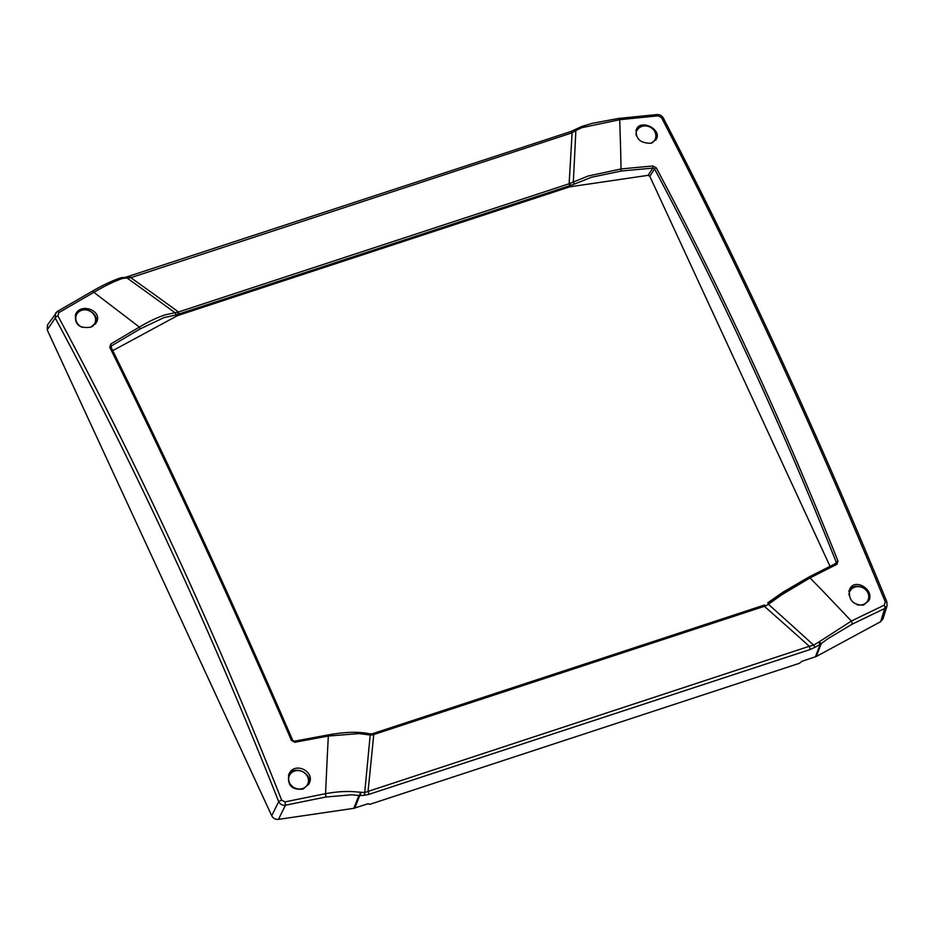 <?xml version="1.0" encoding="UTF-8"?>
<svg xmlns="http://www.w3.org/2000/svg" width="934" height="934" viewBox="0 0 934 934"><rect width="100%" height="100%" fill="white"/><g stroke="black" fill="none" stroke-linecap="round" stroke-linejoin="round"><path stroke-width="1.4" d="M863.425 605.139L868.737 600.866C875.03 589.774 854.552 577.387 849.648 589.354C848.2 599.756 852.8 605.022 863.425 605.139M651.115 143.241L656.298 139.248C662.253 129.324 640.526 118.606 636.358 129.487C635.33 138.746 640.245 143.322 651.115 143.241M90.831 327.18L96.482 322.277C102.974 310.753 80.604 302.254 75.619 314.396C74.335 324.472 79.402 328.733 90.831 327.18M303.141 789.078L308.921 783.895C316.101 771.554 294.222 760.93 288.91 774.263C287.053 785.272 291.793 790.211 303.141 789.078M581.917 126.429A2.977 0.712 71.5 0 0 581.894 126.44A2.977 0.712 71.5 0 0 581.719 127.701L575.858 130.562A2604.354 470.619 -80.5 0 1 575.391 140.415A2604.984 460.123 99.3 0 1 573.745 173.455A2605.393 450.772 -80.8 0 1 573.301 182.048L569.775 183.461A8.511 2.639 -31.2 0 1 569.121 183.764L178.522 311.991A8.511 3.187 -20 0 1 177.822 312.143L165.54 314.758C157.753 317.233 149.031 321.343 139.364 327.087A2079.388 606.528 144.3 0 0 110.819 343.969L109.768 347.238A2086.416 434.322 69.2 0 1 291.478 740.487L294.852 742.273A2079.388 654.606 -13.8 0 1 328.324 736.039A1950.998 464.863 -91 0 0 327.904 744.235A1935.155 498.593 -91.4 0 0 327.25 757.065L325.557 793.678A2038.817 831.809 164.3 0 0 285.01 801.921L281.636 800.111A2038.805 777.718 -107.1 0 0 57.861 315.844L58.9 312.586A2.977 0.759 -120.2 0 0 57.406 311.407A2.977 0.759 -120.2 0 0 57.313 311.547L47.517 324.927L47.202 329.865L271.724 815.767C273.183 818.406 275.425 819.608 278.46 819.387L353.799 808.33L368.194 803.695L369.689 804.384L799.387 663.315L801.956 661.295L816.281 656.497L880.634 621.694L882.98 618.868L887.078 605.722L886.856 601.788L885.28 601.94L884.241 605.197A2038.817 594.701 144.3 0 0 851.364 621.063L825.247 593.58A1934.302 1518.065 45.1 0 0 817.052 585.139A1950.075 1505.141 45.1 0 0 809.976 577.913A2079.388 412.77 -33.2 0 1 836.946 564.311L837.973 561.065A2086.416 951.314 -105.2 0 0 656.263 167.816L652.901 166.007A2079.388 848.364 164.3 0 0 621.017 168.961L588.023 176.059L573.301 182.048L574.468 184.045L591.502 177.262L620.993 171.074A2077.905 847.757 -15.7 0 1 652.854 168.12L654.571 168.972A2084.921 950.637 74.8 0 1 836.14 561.941L835.591 563.611A2077.905 412.478 146.8 0 0 808.937 577.06M367.447 803.941L368.626 803.917M620.993 171.074L621.017 168.961A1949.923 969.142 111.7 0 0 620.876 160.718A1934.536 987.191 112.6 0 0 620.678 150.853L619.709 119.727A2038.817 641.833 -13.8 0 1 658.131 115.851L661.517 117.661A2038.805 587.743 70.8 0 1 885.28 601.94M109.768 347.238A1.494 0.607 -26.3 0 1 111.076 347.25A1.494 0.607 -26.3 0 1 111.099 347.39L111.613 345.802A2077.905 606.096 -35.7 0 1 140.147 328.931L139.364 327.087A1948.067 64.201 -142.1 0 0 131.776 321.284A1934.442 30.635 -142.4 0 0 122.681 314.338L93.902 292.342A2.977 0.817 -119.9 0 0 92.373 291.186L92.373 291.186A2.977 0.817 -119.9 0 0 92.268 291.326M58.9 312.586A2038.817 404.726 -33.2 0 1 93.902 292.342C103.546 286.645 112.068 282.372 119.459 279.546L122.739 278.39A2.977 2.382 -107.6 0 0 120.614 277.877A2.977 2.382 -107.6 0 0 120.544 277.9M767.923 602.734L808.774 577.095A1.494 0.712 63.1 0 0 808.646 577.2L783.159 592.051L767.83 602.757L768.402 604.286L781.548 594.888L809.976 577.913A1.494 0.712 63.1 0 0 808.774 577.095L835.72 563.494A1.494 0.736 63.3 0 1 836.946 564.311M112.745 350.647L177.6 315.587L569.775 186.835L648.091 175.335L649.784 176.234L830.046 566.354M581.719 127.701L619.709 119.727A2.977 1.132 -96 0 0 618.612 118.431A2.977 1.132 -96 0 0 618.565 118.443M122.739 278.39L126.942 277.947A2604.669 1068.321 41.8 0 1 136.212 284.59A2604.961 1079.587 41.8 0 1 164.419 304.998A2605.288 1089.803 -138.1 0 1 175.09 312.785A1.494 1.296 86.4 0 1 175.172 315.143L178.114 314.244A9.492 3.362 154.1 0 0 178.908 313.999L569.506 185.773A9.492 3.362 154.1 0 0 570.324 185.492L574.468 184.045M111.099 347.39L111.613 345.802L111.099 347.39A2084.921 434.018 -110.8 0 1 292.669 740.358L291.478 740.487M327.799 735.058L328.324 736.039L359.076 733.587L370.191 735.011A2605.393 334.103 97.9 0 1 369.292 744.538A2604.984 323.409 -82.1 0 1 365.778 781.431A2604.354 311.197 97.8 0 1 364.704 792.522L356.204 791.892C347.086 790.993 336.87 791.588 325.557 793.678L325.919 797.017L351.955 794.776L358.913 795.523A2.977 2.066 -80.4 0 0 360.267 792.452M369.234 733.727A1.494 1.203 103.3 0 1 370.191 735.011L373.121 734.813A8.511 2.031 150.6 0 0 373.763 734.544L764.362 606.306A8.511 2.592 161.6 0 0 765.086 606.143L768.402 604.286A2605.288 1207.358 42.3 0 1 778.466 613.299A2604.961 1217.317 -137.7 0 1 804.956 637.245A2604.669 1228.338 -137.7 0 1 813.619 645.149L818.733 642.125L820.227 644.285L828.458 638.342L851.901 624.344A2.977 1.448 -116 0 0 851.364 621.063L819.258 641.763L821.161 643.76L816.281 656.497M851.901 624.344A2035.898 593.849 -35.7 0 1 884.731 608.501L887.078 605.722M123.125 278.309A2.977 2.195 -96.6 0 0 121.548 277.678L120.614 277.877C112.15 280.725 102.74 285.162 92.373 291.198L57.406 311.407L55.538 313.147L55.246 318.05A2035.886 776.598 72.9 0 1 278.694 801.629C280.118 804.337 282.36 805.54 285.43 805.248L285.01 801.921M656.263 167.816A1.494 0.595 151.9 0 0 654.571 168.972L649.784 176.234M834.389 564.159L837.973 561.065M570.172 183.309L570.02 186.788M764.479 605.045L765.483 605.991M569.775 183.461L569.775 186.835M373.086 733.587L764.316 605.08L765.086 606.143M178.908 313.999L178.522 311.991A2667.726 1236.768 -137.7 0 0 167.957 304.332A2666.827 1239.897 -137.7 0 0 147.7 289.75A2665.729 1244.73 -137.6 0 0 130.795 277.69L572.087 132.826A2665.729 331.99 97.8 0 1 571.059 150.759A2667.095 338.447 -82.1 0 1 569.121 183.764L569.506 185.773M372.106 733.844A1.494 0.63 73.5 0 1 372.176 733.82L763.533 605.349L764.362 606.306A2667.726 1115.593 -138.1 0 1 774.368 615.132A2666.827 1111.483 41.9 0 1 793.468 632.096A2665.729 1105.354 41.9 0 1 809.334 646.281L364.704 792.522A2.977 2.323 -87.8 0 1 363.618 795.406L368.51 794.495A2.977 1.004 -108.2 0 0 368.054 791.156A2665.729 471.355 -80.7 0 0 370.109 771.087A2667.084 464.665 -80.8 0 0 373.763 734.544L372.829 733.68A9.492 2.475 -23.7 0 1 372.374 733.82M177.822 312.143A1.494 0.619 74.1 0 1 178.114 314.244L177.6 315.587M371.802 733.961A1.494 0.654 85.5 0 1 372.024 733.844L372.187 733.82A1.494 0.63 73.5 0 1 373.121 734.813M177.437 312.248A1.494 0.806 65.5 0 1 177.904 314.314L177.378 315.692M327.869 734.976C344.856 731.894 358.668 731.497 369.315 733.75L372.024 733.844A1.494 0.654 85.5 0 1 372.748 734.93M294.35 741.292L292.681 740.288C233.348 603.224 172.813 472.207 111.076 347.25L110.983 346.689M121.116 277.795A2.977 2.195 -96.6 0 1 121.548 277.678L125.425 277.363A2.977 2.382 -92.7 0 1 126.942 277.947L130.795 277.69A2.977 1.004 -108.2 0 0 129.452 276.441A2.977 1.004 -108.2 0 0 129.417 276.452M125.389 277.363A2.977 2.382 -92.7 0 1 125.425 277.351L570.732 131.566A2.977 1.004 -108.2 0 1 572.087 132.826L575.858 130.562A2.977 0.747 -117.7 0 1 575.881 129.406A2.977 0.747 -117.7 0 1 576.115 129.406M353.799 808.33L358.913 795.523L363.618 795.406M360.711 792.487A2.977 2.148 87.2 0 1 359.812 795.429L354.757 808.108M581.146 127.935L581.135 126.861M271.724 815.767L278.694 801.629L281.636 800.111M57.861 315.844A2.977 1.273 151.7 0 0 55.246 318.05L47.202 329.865M368.51 794.495L809.801 649.632A2.977 1.004 -108.2 0 0 809.334 646.281L813.619 645.149A2.977 0.701 -121.1 0 0 815.324 647.11L820.227 644.285L815.394 656.882M880.634 621.694L884.731 608.501A2.977 1.494 -115.5 0 0 884.241 605.197M658.131 115.851A2.977 1.191 -95.5 0 0 656.999 114.567L618.612 118.431L592.249 123.335L581.894 126.44L570.732 131.566M661.517 117.661A2.977 1.284 -27.4 0 1 663.303 117.976C661.692 115.524 659.602 114.38 656.999 114.578M652.901 166.007L652.854 168.12L648.091 175.335M140.147 328.931L163.905 317.642L175.172 315.143M111.309 347.74L110.819 343.969M278.46 819.387L285.43 805.248A2035.898 830.618 -15.7 0 1 325.919 797.017M327.869 734.965L294.42 741.199L294.852 742.273M809.801 649.632L815.324 647.11M848.948 594.946A10.111 9.001 -154.1 0 1 856.828 586.692A10.111 9.001 -154.1 0 1 867.908 592.88A10.111 9.001 -154.1 0 1 866.635 602.208A10.111 9.001 -154.1 0 1 857.038 604.73M307.625 776.819A10.111 9.001 -154.1 0 1 302.604 788.529A10.111 9.001 -154.1 0 1 289.517 782.762A10.111 9.001 -154.1 0 1 294.537 771.064A10.111 9.001 -154.1 0 1 307.625 776.819M636.101 135.173A10.111 9.001 -154.1 0 1 643.433 126.02A10.111 9.001 -154.1 0 1 655.014 132.149A10.111 9.001 -154.1 0 1 651.839 143.007M81.959 327.25A10.111 9.001 -154.1 0 1 76.623 322.032A10.111 9.001 -154.1 0 1 81.643 310.322A10.111 9.001 -154.1 0 1 94.731 316.089A10.111 9.001 -154.1 0 1 92.092 326.608M95.478 324.133C101.094 312.983 80.919 303.188 75.631 314.489A11.045 9.83 25.9 0 0 75.339 315.085M886.856 601.788C816.269 430.364 741.748 269.097 663.303 117.976M868.655 600.924C874.271 589.786 854.096 579.991 848.808 591.292M308.372 784.864C313.987 773.726 293.813 763.93 288.524 775.232M655.761 140.193C661.377 129.044 641.203 119.248 635.914 130.55"/></g></svg>
